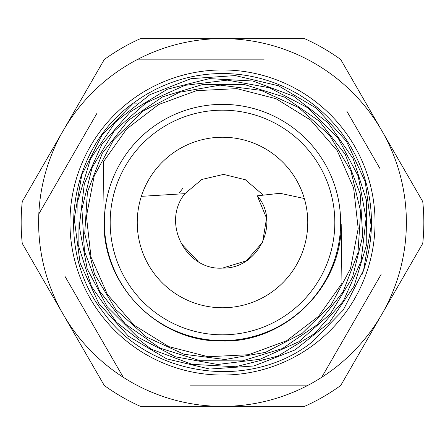<?xml version="1.0" encoding="UTF-8"?>
<svg xmlns="http://www.w3.org/2000/svg" width="445" height="445" viewBox="0 0 445 445"><rect width="100%" height="100%" fill="white"/><g stroke="black" fill="none" stroke-linecap="round" stroke-linejoin="round"><path stroke-width="0.67" d="M137.238 222.5A85.262 85.262 0 0 0 222.5 307.762A85.262 85.262 0 0 0 307.762 222.5A85.262 85.262 0 0 0 222.5 137.238A85.262 85.262 0 0 0 137.238 222.5M104.369 222.5A118.131 118.131 0 0 0 222.5 340.631A118.131 118.131 0 0 0 340.631 222.5A118.131 118.131 0 0 0 222.5 104.369A118.131 118.131 0 0 0 104.369 222.5M110.182 222.5A112.318 112.318 0 0 0 222.5 334.818A112.318 112.318 0 0 0 334.818 222.5A112.318 112.318 0 0 0 222.5 110.182A112.318 112.318 0 0 0 110.182 222.5M380.002 168.638L346.822 111.172M363.799 140.576L364.121 141.137M347.895 331.964L321.718 377.31A183.874 183.874 0 0 0 306.961 59.168A183.874 183.874 0 0 0 138.039 59.168L190.432 59.168M210.874 59.168L222.456 59.168M264.096 59.168L138.039 59.168A183.874 183.874 0 0 0 38.821 213.978L63.924 170.496M80.901 141.093L81.224 140.531M97.105 113.036L38.821 213.978A183.874 183.874 0 0 0 123.282 377.31L98.178 333.828M81.201 304.425L80.879 303.863M64.998 276.362L123.282 377.31A183.874 183.874 0 0 0 306.961 385.832L254.89 385.832M223.268 385.832L222.456 385.832M190.454 385.832L306.961 385.832A183.874 183.874 0 0 0 321.718 377.31L381.076 274.504M364.099 303.907L363.776 304.469M133.433 103.112A148.947 148.947 0 0 1 362.046 274.587M69.954 222.5A152.546 152.546 0 0 1 222.5 69.954A152.546 152.546 0 0 1 375.046 222.5A152.546 152.546 0 0 1 222.5 375.046A152.546 152.546 0 0 1 69.954 222.5M340.631 223.423L341.193 224.035C341.932 287.481 284.266 343.512 220.97 341.003C157.619 341.738 101.677 284.166 104.186 220.97L104.38 220.77M141.354 196.34L184.925 193.664C161.034 222.995 186.266 270.694 222.5 268.096C258.895 269.119 280.478 221.91 257.271 195.822L280.055 193.291L304.319 198.52M136.832 103.151L133.316 103.112C68.263 149.075 53.661 249.1 102.962 311.795C148.98 376.932 249.133 391.555 311.912 342.188L343.24 310.076L363.587 270.171L371.141 226.093L365.262 181.833L346.527 141.382L316.673 108.38L278.42 85.768L235.249 75.572L191.066 78.659L149.865 94.702L115.344 122.214L90.602 158.687L77.842 200.795L78.164 244.722L91.492 286.502L116.601 322.375L151.178 349.114L192.073 364.349L235.572 366.752L277.752 356.134L314.81 333.494L343.412 300.92L361.029 261.387L366.09 218.478L358.18 176.075L338.061 138L307.595 107.673L269.553 87.793L227.395 80.133L184.942 85.345L146.016 102.906L114.115 131.18L92.093 167.604L81.913 208.855L84.45 251.191L99.413 290.796L125.429 324.116L160.117 348.151L200.306 360.773L242.358 360.884L282.48 348.524L317.051 324.833L342.978 291.998L357.952 253.01L360.661 211.403L350.905 170.941L329.595 135.269L298.706 107.59L261.059 90.363L220.058 85.112L179.424 92.271L142.817 111.15L113.52 139.997L94.151 176.187L86.425 216.426L91.002 257.071L107.417 294.451L134.145 325.217L168.75 346.616L208.082 356.734L248.571 354.721L286.569 340.792L318.653 316.25L341.949 283.337L341.193 224.035M183.012 188.035L179.602 192.54M180.809 243.053L198.186 261.593M222.483 268.101L246.335 260.848L262.6 242.28L266.555 218.167L257.271 195.822M262.556 194.526L245.395 179.763L223.579 174.395L201.869 179.446L184.925 193.664M133.316 103.112L102.066 135.147L81.774 174.952L74.237 218.918L80.106 263.067L98.79 303.412L128.566 336.331L166.725 358.881L209.784 369.055L253.85 365.974L294.946 349.97L329.383 322.53L354.059 286.146L366.786 244.149L366.463 200.333L353.169 158.665L328.126 122.887L293.633 96.215L252.849 81.018L209.462 78.626L167.392 89.211L130.435 111.795L101.905 144.286L84.339 183.713L79.288 226.511L87.175 268.802L107.245 306.777L137.633 337.026L175.569 356.846L217.616 364.488L259.958 359.287L298.779 341.777L330.596 313.575L352.557 277.252L362.708 236.111L360.183 193.887L345.253 154.387L319.31 121.157L284.717 97.188L244.633 84.6L202.697 84.489L162.681 96.815L128.204 120.445L102.35 153.191L87.42 192.073L84.717 233.569L94.446 273.92L115.694 309.492L146.5 337.093L184.046 354.27L224.936 359.51L265.459 352.368L301.966 333.544L331.18 304.769L350.493 268.685L358.197 228.558L353.63 188.029L337.266 150.749L310.61 120.067L276.1 98.734L236.879 88.638L196.501 90.652L158.615 104.542L126.619 129.011L103.385 161.835L104.186 220.97M104.269 59.53L22.25 201.591A201.34 201.34 0 0 0 22.25 243.409L104.269 385.47A201.34 201.34 0 0 0 140.481 406.374L304.519 406.374A201.34 201.34 0 0 0 340.731 385.47L422.75 243.409A201.34 201.34 0 0 0 422.75 201.591L340.731 59.53A201.34 201.34 0 0 0 304.519 38.626L140.481 38.626A201.34 201.34 0 0 0 104.269 59.53"/></g></svg>
